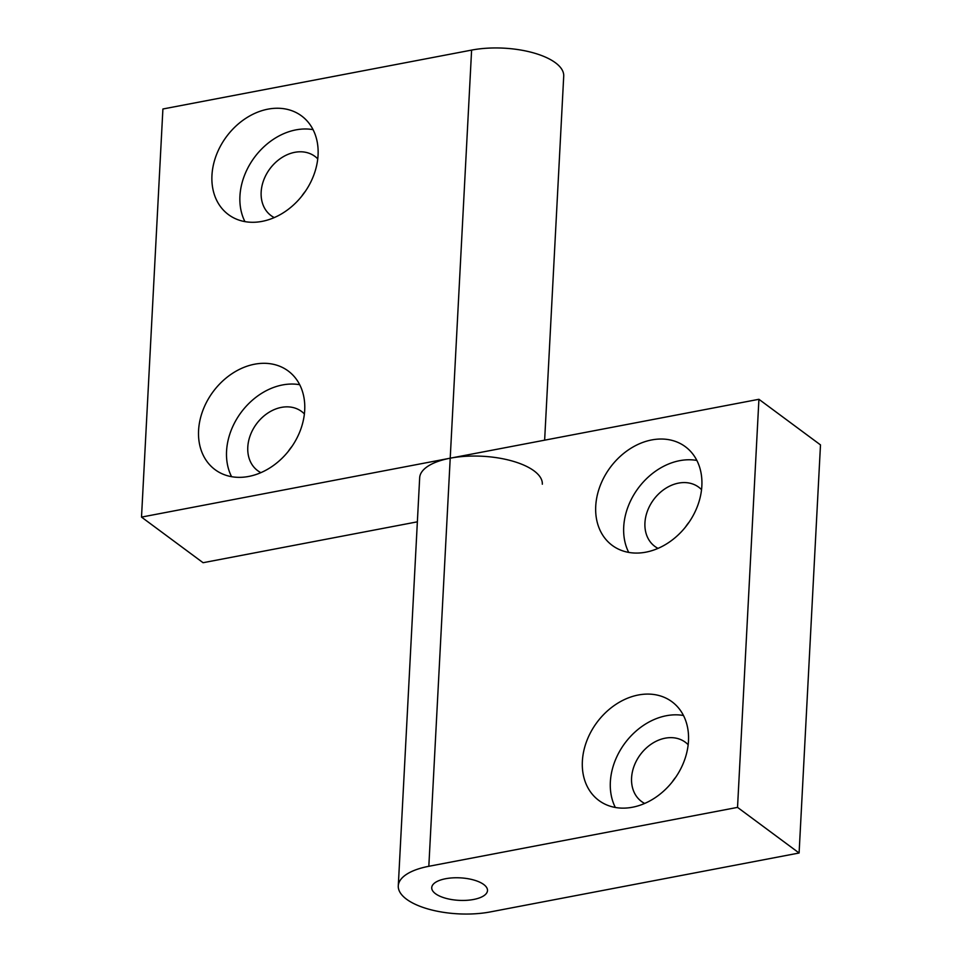 <?xml version="1.0" encoding="UTF-8"?>
<svg xmlns="http://www.w3.org/2000/svg" width="962" height="962" viewBox="0 0 962 962"><rect width="100%" height="100%" fill="white"/><g stroke="black" fill="none" stroke-linecap="round" stroke-linejoin="round"><path stroke-width="1.44" d="M701.538 489.67A36.845 28.8 -53.5 0 0 698.713 487.181A36.845 28.8 -53.5 0 0 664.995 488.792A36.845 28.8 -53.5 0 0 644.937 522.859A36.845 28.8 -53.5 0 0 654.845 546.392A36.845 28.8 -53.5 0 0 658.032 548.376M595.731 506.18A61.412 47.992 -53.5 0 0 612.229 545.394A61.412 47.992 -53.5 0 0 668.422 542.712A61.412 47.992 -53.5 0 0 701.851 485.93A61.412 47.992 -53.5 0 0 685.353 446.705A61.412 47.992 -53.5 0 0 629.16 449.386A61.412 47.992 -53.5 0 0 595.731 506.18M696.849 460.437A61.412 47.992 -53.5 0 0 623.713 526.911A61.412 47.992 -53.5 0 0 628.715 552.404M688.167 744.732A36.845 28.8 -53.5 0 0 685.341 742.243A36.845 28.8 -53.5 0 0 651.635 743.854A36.845 28.8 -53.5 0 0 631.577 777.921A36.845 28.8 -53.5 0 0 641.474 801.454A36.845 28.8 -53.5 0 0 644.672 803.438M582.371 761.243A61.412 47.992 -53.5 0 0 598.857 800.456A61.412 47.992 -53.5 0 0 655.05 797.787A61.412 47.992 -53.5 0 0 688.479 740.993A61.412 47.992 -53.5 0 0 671.981 701.767A61.412 47.992 -53.5 0 0 615.788 704.449A61.412 47.992 -53.5 0 0 582.371 761.243M683.489 715.5A61.412 47.992 -53.5 0 0 610.353 781.974A61.412 47.992 -53.5 0 0 615.343 807.467M473.605 899.47A27.91 11.267 3 0 1 445.442 898.195A27.91 11.267 3 0 1 431.734 887.637A27.91 11.267 3 0 1 445.622 878.727A27.91 11.267 3 0 1 473.785 880.014A27.91 11.267 3 0 1 487.493 890.559A27.91 11.267 3 0 1 473.605 899.47M398.28 885.882L419.672 477.789A61.412 24.784 3 0 1 450.216 458.189L758.922 399.29L820.49 444.901L799.097 853.005L490.392 911.904A61.412 24.784 3 0 1 428.439 909.102A61.412 24.784 3 0 1 398.28 885.882A61.412 24.784 3 0 1 428.824 866.293L737.529 807.383L799.097 853.005M758.922 399.29L737.529 807.383M689.153 522.089A36.845 28.8 -53.5 0 0 685.449 527.092M675.793 777.152A36.845 28.8 -53.5 0 0 672.089 782.154M304.389 413.937A36.845 28.8 -53.5 0 0 301.563 411.459A36.845 28.8 -53.5 0 0 267.845 413.059A36.845 28.8 -53.5 0 0 247.787 447.138A36.845 28.8 -53.5 0 0 257.696 470.671A36.845 28.8 -53.5 0 0 260.882 472.655M292.003 446.368A36.845 28.8 -53.5 0 0 288.299 451.358M304.701 410.209A61.412 47.992 -53.5 0 0 288.203 370.983A61.412 47.992 -53.5 0 0 232.01 373.665A61.412 47.992 -53.5 0 0 198.581 430.447A61.412 47.992 -53.5 0 0 215.079 469.672A61.412 47.992 -53.5 0 0 271.272 466.991A61.412 47.992 -53.5 0 0 304.701 410.209M299.699 384.716A61.412 47.992 -53.5 0 0 226.563 451.19A61.412 47.992 -53.5 0 0 231.565 476.671M317.749 158.874A36.845 28.8 -53.5 0 0 314.935 156.397A36.845 28.8 -53.5 0 0 281.217 157.996A36.845 28.8 -53.5 0 0 261.159 192.075A36.845 28.8 -53.5 0 0 271.056 215.608A36.845 28.8 -53.5 0 0 274.254 217.58M305.375 191.306A36.845 28.8 -53.5 0 0 301.671 196.296M318.061 155.135A61.412 47.992 -53.5 0 0 301.563 115.921A61.412 47.992 -53.5 0 0 245.382 118.603A61.412 47.992 -53.5 0 0 211.953 175.385A61.412 47.992 -53.5 0 0 228.451 214.61A61.412 47.992 -53.5 0 0 284.632 211.929A61.412 47.992 -53.5 0 0 318.061 155.135M313.071 129.654A61.412 47.992 -53.5 0 0 239.935 196.128A61.412 47.992 -53.5 0 0 244.937 221.609M542.327 484.211A61.412 24.784 -177 0 0 512.169 461.002A61.412 24.784 -177 0 0 450.216 458.189L141.51 517.099L203.078 562.71L417.364 521.825M544.636 440.175L563.72 76.118A61.412 24.784 -177 0 0 533.561 52.898A61.412 24.784 -177 0 0 471.608 50.096L162.903 108.995L141.51 517.099M471.608 50.096L428.824 866.293"/></g></svg>
